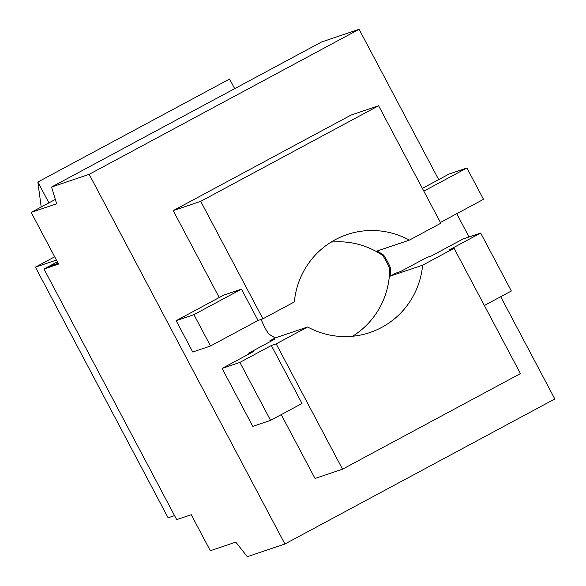 <?xml version="1.0" encoding="UTF-8"?>
<svg xmlns="http://www.w3.org/2000/svg" width="586" height="586" viewBox="0 0 586 586"><rect width="100%" height="100%" fill="white"/><g stroke="black" fill="none" stroke-linecap="round" stroke-linejoin="round"><path stroke-width="0.88" d="M174.555 515.607L168.109 517.79L35.416 267.165L54.688 256.807M35.416 267.165L56.41 260.067M55.326 199.423L31.168 212.396L58.541 264.088L43.987 269.003L48.587 266.535L58.124 263.312L48.587 266.535L57.34 261.832M234.678 88.654L229.573 79.022L37.87 182.026L41.188 207.019M48.902 202.866L37.87 182.026M484.366 305.489L511.358 290.993L480.667 233.038L462.881 239.044L431.442 255.935L426.586 257.576L400.612 271.53L395.762 273.171L390.298 276.109A80.077 78.575 71.3 0 0 390.657 268.307A70.928 69.602 71.3 0 0 383.654 255.093A80.077 78.575 71.3 0 0 377.025 251.05L409.372 240.121L440.811 223.222L378.607 105.744L200.705 201.335L262.909 318.813L294.348 301.922A80.077 78.575 -108.7 0 1 347.088 234.561A80.077 78.575 -108.7 0 1 409.372 240.121M480.667 233.038L449.228 249.929L454.077 248.288L422.638 265.18A80.077 78.575 -108.7 0 1 381.713 327.406A80.077 78.575 -108.7 0 1 369.905 332.533A80.077 78.575 -108.7 0 1 307.613 326.981L275.274 337.91L269.809 340.847L274.658 339.206L248.684 353.16L249.087 353.915M261.656 319.231A80.077 78.575 71.3 0 0 261.649 320.645A70.928 69.602 71.3 0 0 268.644 333.866A80.077 78.575 71.3 0 0 275.274 337.91M422.638 265.18L390.298 276.109M440.408 222.475L483.501 199.321L466.917 167.992L449.125 174.005L422.36 188.384M466.917 167.992L423.825 191.146M307.613 326.981L276.174 343.872L342.524 469.181L520.427 373.597L454.077 248.288M219.23 297.527L173.214 210.623L351.117 115.039L378.607 105.744M281.229 414.632L315.034 478.476L342.524 469.181M239.886 362.404L222.094 368.418L252.786 426.374L270.571 420.36L239.886 362.404L271.325 345.513L302.01 403.468L270.571 420.36M276.174 343.872L271.325 345.513M222.094 368.418L253.54 351.527L248.684 353.16M210.513 345.996L192.721 352.003L176.137 320.681L193.922 314.667L210.513 345.996L258.052 320.447L262.909 318.813M200.705 201.335L173.214 210.623M193.922 314.667L241.469 289.125L223.684 295.132L176.137 320.681M241.469 289.125L258.052 320.447M51.583 187.029L321.502 42.009L359.101 29.3L89.182 174.328L51.583 187.029L56.644 203.789L31.168 212.396M500.693 296.721L554.832 398.971L284.906 543.991L89.182 174.328M359.101 29.3L438.687 179.616M456.736 213.7L469.049 236.964M270.666 341.352A85.395 83.798 -108.7 0 1 269.809 340.847M43.987 269.003L176.679 519.628L191.234 514.713L210.315 550.737L235.784 542.131L247.314 556.7L284.906 543.991M352.596 336.239A80.077 78.575 71.3 0 0 389.683 268.637A70.928 69.602 71.3 0 0 382.687 255.423A80.077 78.575 71.3 0 0 331.075 242.113M382.687 255.423L383.654 255.093M389.683 268.637L390.657 268.307"/></g></svg>
